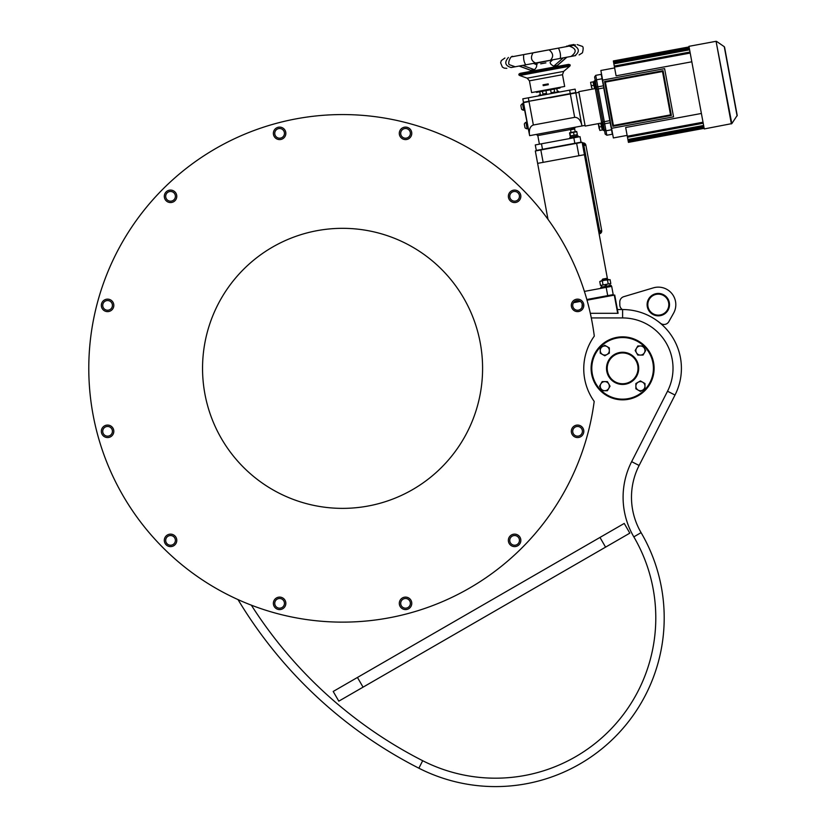 <?xml version="1.0" encoding="UTF-8"?>
<svg xmlns="http://www.w3.org/2000/svg" width="826" height="826" viewBox="0 0 826 826"><rect width="100%" height="100%" fill="white"/><g stroke="black" fill="none" stroke-linecap="round" stroke-linejoin="round"><path stroke-width="1.24" d="M602.949 122.041L605.19 134.122L604.477 130.302L603.372 130.498L601.844 122.238L602.949 122.041L596.826 88.991L595.722 89.198L594.193 80.938L595.288 80.731L594.596 76.983L595.288 80.731L594.193 80.938M525.15 98.397L531.5 97.22M604.477 130.302L603.372 130.498M574.091 135.257L577.333 134.659L576.785 131.726L569.568 133.069L570.116 135.991L574.091 135.257L573.543 132.325M570.477 135.929L569.94 132.996M576.548 131.448L569.692 132.728L576.579 131.458M577.168 134.69L570.281 135.96M596.826 88.991L595.288 80.731M566.45 90.746L572.8 89.569M575.774 92.574L570.26 93.596L575.774 92.574L575.133 89.136L522.817 98.831L523.519 102.62L529.022 101.598L523.178 102.682L529.642 135.66L523.457 102.279L570.26 93.596L523.457 102.279M584.416 291.413L611.684 286.354L613.212 294.614L587.059 299.466M579.367 300.891L574.266 301.831L579.367 300.891M578.923 155.722L584.436 154.699L582.134 142.309L535.331 150.982L537.623 163.372L578.923 155.722L576.631 143.332M547.999 219.334L535.331 150.982M601.731 231.239A2.798 2.798 0 0 1 599.449 233.799L599.108 233.861M582.609 142.929L585.871 145.18L583.868 145.552L582.609 142.929A2.798 2.798 0 0 1 585.871 145.18L601.689 230.537A2.798 2.798 0 0 1 601.741 230.97M582.774 145.748L583.868 145.552L599.686 230.908L601.689 230.537L599.449 233.799L599.686 230.908L598.592 231.104M573.192 143.961L558.737 146.646M612.665 134.153L601.225 74.33L595.722 75.352L594.596 76.983M614.637 67.928L600.863 70.478L610.28 121.246M611.498 129.785L605.995 130.807L606.821 135.237L612.324 134.225L601.565 74.268M609.929 121.308L603.62 87.236L609.929 121.308M610.538 122.692L610.92 126.667L610.197 122.744L604.694 123.766A1.404 0.65 169.5 0 0 603.434 124.654L596.351 86.451A1.404 0.65 169.5 0 0 597.848 86.833L595.722 75.352M542.94 94.03L546.544 93.369L546.74 94.401M546.626 93.782L543.023 94.443M540.338 94.949L538.955 95.197L539.068 95.816M554.112 89.115L554.752 92.564L557.426 92.058L556.786 88.619L557.302 91.376L558.262 91.19L558.882 92.151M558.758 91.531L557.374 91.789M554.7 92.285L551.097 92.956L551.21 93.575M540.266 94.536L538.955 95.197M554.618 91.872L551.097 92.956M604.787 355.779L600.234 353.156L600.234 347.901L604.787 345.278L607.058 346.59A4.553 4.553 0 0 1 607.058 354.468L604.787 355.779M607.058 354.468A4.553 4.553 0 0 1 600.234 350.523A4.553 4.553 0 0 1 607.058 346.59L609.34 347.901L609.34 353.156L607.058 354.468M602.515 346.59A4.553 4.553 0 0 0 600.234 350.523A4.553 4.553 0 0 1 602.515 346.59M601.018 288.336L600.812 287.231L611.137 285.321L611.343 286.415M569.899 137.384L578.097 135.867L578.303 136.971M605.985 284.846L606.738 286.137M604.952 285.042L605.706 286.323M512.172 200.511A4.842 4.842 0 0 1 512.172 192.128A4.842 4.842 0 0 1 519.44 196.32A4.842 4.842 0 0 1 512.172 200.511A4.842 4.842 0 0 0 519.44 196.32A4.842 4.842 0 0 0 512.172 192.128A4.842 4.842 0 0 0 512.172 200.511M551.097 92.522L550.591 89.766M539.76 91.779L540.39 95.217L543.074 94.722L542.434 91.283M546.461 93.379L545.955 90.633M548.144 89.507L535.754 91.81L536.57 92.367L559.976 88.031L560.534 87.215L531.614 92.574L529.435 80.824L562.496 74.701L564.674 86.451L548.144 89.507M600.667 123.177L602.288 129.992L601.008 123.105L598.561 123.559L599.821 130.405M598.251 123.621L599.211 128.784L598.561 123.559M601.307 126.615L599.201 127.008M602.288 129.992L599.841 130.446M600.822 390.13A30.799 30.799 0 0 1 614.637 338.598A30.799 30.799 0 0 1 652.364 376.326A30.799 30.799 0 0 1 600.822 390.13M600.337 390.626A31.502 31.502 0 0 1 614.451 337.917A31.502 31.502 0 0 1 653.036 376.501A31.502 31.502 0 0 1 600.337 390.626M611.219 379.733A16.107 16.107 0 0 1 618.437 352.795A16.107 16.107 0 0 1 638.157 372.516A16.107 16.107 0 0 1 611.219 379.733M611.715 379.237A15.405 15.405 0 0 1 618.622 353.476A15.405 15.405 0 0 1 637.486 372.34A15.405 15.405 0 0 1 611.715 379.237M536.301 150.446L535.279 144.942L580.017 136.651L581.039 142.155L536.301 150.446L574.906 143.652M573.822 137.797L574.844 143.301L581.101 142.495M523.591 109.538L524.407 109.352M523.581 109.507L524.417 109.393M568.825 45.451L571.262 44.996L568.877 45.719M566.522 46.163L575.485 44.924M573.068 44.666L571.262 44.996L573.12 44.934M572.212 45.11L573.936 44.501L572.16 44.831M512.068 56.767L574.999 45.017M570.188 45.193L569.465 45.327L570.188 45.193M512.296 56.726L569.135 46.101C576.465 48.445 577.095 51.893 571.055 56.426L570.756 56.478M523.684 54.619C523.333 58.822 524.014 62.229 525.739 64.831L514.897 66.834L525.739 64.831M508.424 57.448C504.19 62.373 505.099 65.729 511.139 67.536L575.67 55.569M570.095 46.019L572.862 45.43M573.967 45.203L573.74 45.337C579.449 48.424 579.811 51.883 574.813 55.734L566.884 57.2L557.416 65.471L553.792 66.142C551.128 64.81 549.94 63.457 550.219 62.074L552.635 59.844L534.102 63.705M558.479 48.166C560.307 51.966 560.895 55.394 560.224 58.44M549.125 49.901C553.306 53.267 553.74 56.715 550.426 60.246L535.527 63.013C531.17 60.897 530.333 57.521 533.028 52.885M513.638 67.071L515.197 66.782L509.756 64.841C506.885 64.49 510.705 54.815 512.987 56.509M534.339 52.554L547.783 50.056M530.643 70.21L534.494 69.714C536.508 67.526 537.137 65.832 536.384 64.645L534.092 63.633M545.914 62.869L540.679 63.839M590.6 82.321L590.92 84.035C592.108 90.468 592.108 90.468 590.92 84.035L592.159 89.105M594.627 88.692L593.006 81.867L594.627 88.692L592.18 89.146M584.436 154.699L607.492 279.074L601.978 280.097L602.092 280.726L604.849 280.22L599.986 281.387M606.46 278.383L602.681 279.085L601.978 280.097M594.555 88.31L595.515 88.083M594.555 88.268L595.525 88.124M610.115 283.659L601.163 285.311M600.977 280.933L599.759 281.573L600.471 285.445L601.762 285.207L608.225 284.01L607.513 280.138L608.721 279.498L602.092 280.726M608.225 284.01L610.806 283.524L610.094 279.663L604.849 280.22L610.094 279.663M603.063 284.96L602.34 281.098M251.352 605.179A440.361 440.361 0 0 0 422.685 760.715A160.327 160.327 0 0 0 633.831 536.869A78.408 78.408 0 0 1 631.642 461.662L639.117 465.472A70.014 70.014 0 0 0 641.079 532.625A168.721 168.721 0 0 1 418.875 768.201A448.766 448.766 0 0 1 238.012 599.593A448.766 448.766 0 0 0 418.875 768.201A448.766 448.766 0 0 1 238.012 599.593A448.766 448.766 0 0 0 418.875 768.201A448.766 448.766 0 0 1 238.012 599.593A448.766 448.766 0 0 0 418.875 768.201A168.721 168.721 0 0 0 641.079 532.625A70.014 70.014 0 0 1 639.117 465.472L675.007 395.045A58.811 58.811 0 0 0 622.608 309.543L617.404 309.543L618.106 313.302L590.311 313.302M602.216 129.61L603.166 129.393M602.206 129.568L603.176 129.434M627.14 135.392L613.367 137.942L611.581 128.309L673.541 116.827L664.61 68.641L602.65 80.122M701.398 113.461L625.674 127.503L628.235 141.339L628.431 142.371L704.155 128.34L688.956 46.328L716.07 41.3L731.826 123.611L704.258 128.928L704.155 128.319M691.816 61.795L616.093 75.827L614.286 66.059L690.009 52.028M604.56 81.547L612.851 126.295L671.362 115.444L663.072 70.706L604.56 81.547L605.375 82.104L613.408 125.48L612.851 126.295M689.596 49.787L613.873 63.819L614.286 66.059M613.873 63.819L613.346 60.948L689.06 46.917L613.346 60.948M613.408 125.48L670.547 114.886L662.504 71.521L605.375 82.104M662.504 71.521L663.072 70.706M670.547 114.886L671.362 115.444M737.215 115.403L724.567 47.144L737.215 115.403L731.826 123.611M593.357 81.805L590.91 82.259M593.646 85.315L591.55 85.697M591.561 87.484L591.561 87.484C591.974 89.735 591.974 89.735 591.561 87.484L590.92 84.035M602.164 390.719L599.531 386.176L602.164 381.622L607.409 381.622L608.731 383.894A4.553 4.553 0 0 1 604.787 390.719L602.164 390.719M604.787 390.719A4.553 4.553 0 0 1 600.843 383.894A4.553 4.553 0 0 1 608.731 383.894L610.042 386.176L608.731 388.447L607.409 390.719L604.787 390.719M566.233 64.8L522.404 72.925M566.337 64.779L520.05 73.359L518.862 74.195L569.992 64.717L568.577 64.366L522.3 72.936M520.876 105.46L521.567 109.177L523.715 110.24L522.507 103.694A3.469 3.469 0 0 0 520.876 105.46M598.571 125.335C599.769 131.768 599.769 131.768 598.571 125.335L598.261 123.652L585.18 126.079L578.799 91.665L595.598 88.516M601.989 122.991L601.018 123.146M585.056 125.387L581.618 126.027M604.364 129.682L605.995 130.807L604.302 121.68L609.815 120.658L603.734 87.897L598.231 88.919A1.404 0.764 169.5 0 0 596.992 89.92M543.209 85.656L548.33 84.706M543.012 84.83L548.175 83.88M524.324 124.045L525.006 127.762A3.469 3.469 0 0 0 527.164 128.825L525.955 122.279A3.469 3.469 0 0 0 524.324 124.045M357.451 677.454L333.198 691.465L338.805 701.16L363.058 687.16L629.825 533.142L624.229 523.436L357.451 677.454L363.058 687.16M599.975 537.437L605.572 547.142M571.055 132.47L570.559 129.785L574.689 129.011L575.185 131.706M570.559 129.785L571.158 128.959L573.874 128.453L574.689 129.011M528.32 97.809L528.96 101.257C535.826 99.977 522.094 102.527 528.96 101.257C535.826 99.977 522.094 102.527 528.96 101.257L539.461 99.306M569.62 90.158L570.322 93.947L575.836 92.925L549.672 97.767M640.429 391.421L635.875 388.798L635.875 383.543L640.429 380.92L642.711 382.231A4.553 4.553 0 0 1 642.711 390.109L640.429 391.421M638.157 382.231A4.553 4.553 0 0 1 642.711 382.231L644.982 383.543L644.982 388.798L642.711 390.109A4.553 4.553 0 0 1 635.875 386.176A4.553 4.553 0 0 1 644.373 383.894A4.553 4.553 0 0 1 642.711 390.109A4.553 4.553 0 0 0 644.373 383.894A4.553 4.553 0 0 0 638.157 382.231M635.173 350.523L637.806 345.98L643.062 345.98L645.684 350.523L643.062 355.077L637.806 355.077L635.173 350.523M636.485 352.805A4.553 4.553 0 0 1 640.429 345.98A4.553 4.553 0 0 1 644.373 352.805A4.553 4.553 0 0 1 636.485 352.805M529.642 135.66L581.958 125.965L581.803 125.139C580.471 119.894 578.086 117.292 574.669 117.344L570.322 93.947L528.96 101.257M581.803 125.139L575.836 92.925L581.803 125.139M529.487 134.834C528.857 129.455 530.147 126.182 533.359 125.005L529.022 101.598M574.669 117.344L533.359 125.005M573.027 307.086L573.368 307.809A4.842 4.842 0 0 0 581.762 307.809A4.842 4.842 0 0 0 577.56 300.54A4.842 4.842 0 0 0 573.368 307.809L573.492 308.005M588.091 304.113L589.268 308.8M590.456 313.942L590.951 316.244M582.237 304.102L582.02 307.272M580.606 309.151L579.821 309.667M594.193 401.395A253.788 253.788 0 0 1 206.004 582.258A253.788 253.788 0 0 1 206.696 153.997A253.788 253.788 0 0 1 594.297 336.12A56.003 56.003 0 0 0 594.193 401.395M282.729 138.758A6.247 6.247 0 0 0 282.729 127.947A6.247 6.247 0 0 0 273.365 133.358A6.247 6.247 0 0 0 282.729 138.758M175.948 199.448A6.247 6.247 0 0 0 170.538 190.083A6.247 6.247 0 0 0 165.138 199.448A6.247 6.247 0 0 0 175.948 199.448M113.823 305.383A6.247 6.247 0 0 0 104.458 299.972A6.247 6.247 0 0 0 104.458 310.793A6.247 6.247 0 0 0 113.823 305.383M112.986 428.198A6.247 6.247 0 0 0 102.166 428.198A6.247 6.247 0 0 0 107.576 437.563A6.247 6.247 0 0 0 112.986 428.198M173.666 534.969A6.247 6.247 0 0 0 164.302 540.38A6.247 6.247 0 0 0 173.666 545.779A6.247 6.247 0 0 0 173.666 534.969M279.601 597.105A6.247 6.247 0 0 0 274.201 606.47A6.247 6.247 0 0 0 285.011 606.47A6.247 6.247 0 0 0 279.601 597.105M402.417 597.941A6.247 6.247 0 0 0 402.417 608.752A6.247 6.247 0 0 0 411.782 603.341A6.247 6.247 0 0 0 402.417 597.941M509.188 537.251A6.247 6.247 0 0 0 514.598 546.616A6.247 6.247 0 0 0 520.008 537.251A6.247 6.247 0 0 0 509.188 537.251M571.324 431.317A6.247 6.247 0 0 0 580.688 436.727A6.247 6.247 0 0 0 580.688 425.906A6.247 6.247 0 0 0 571.324 431.317M572.16 308.501A6.247 6.247 0 0 0 582.97 308.501A6.247 6.247 0 0 0 577.56 299.136A6.247 6.247 0 0 0 572.16 308.501M511.48 201.73A6.247 6.247 0 0 0 520.845 196.32A6.247 6.247 0 0 0 511.48 190.92A6.247 6.247 0 0 0 511.48 201.73M342.346 508.372A140.017 140.017 0 0 1 221.42 298.145A140.017 140.017 0 0 1 463.944 298.537A140.017 140.017 0 0 1 342.346 508.372M405.535 139.594A6.247 6.247 0 0 0 410.945 130.229A6.247 6.247 0 0 0 400.125 130.229A6.247 6.247 0 0 0 405.535 139.594M572.717 431.317A4.842 4.842 0 0 0 579.986 435.509A4.842 4.842 0 0 0 579.986 427.125A4.842 4.842 0 0 0 572.717 431.317M510.406 537.953A4.842 4.842 0 0 0 514.598 545.222A4.842 4.842 0 0 0 518.79 537.953A4.842 4.842 0 0 0 510.406 537.953M403.119 599.149A4.842 4.842 0 0 0 403.119 607.533A4.842 4.842 0 0 0 410.377 603.341A4.842 4.842 0 0 0 403.119 599.149M279.601 598.499A4.842 4.842 0 0 0 275.409 605.768A4.842 4.842 0 0 0 283.793 605.768A4.842 4.842 0 0 0 279.601 598.499M172.964 536.188A4.842 4.842 0 0 0 165.696 540.38A4.842 4.842 0 0 0 172.964 544.571A4.842 4.842 0 0 0 172.964 536.188M111.768 428.89A4.842 4.842 0 0 0 103.384 428.89A4.842 4.842 0 0 0 107.576 436.159A4.842 4.842 0 0 0 111.768 428.89M112.419 305.383A4.842 4.842 0 0 0 105.15 301.191A4.842 4.842 0 0 0 105.15 309.574A4.842 4.842 0 0 0 112.419 305.383M174.74 198.746A4.842 4.842 0 0 0 170.538 191.477A4.842 4.842 0 0 0 166.346 198.746A4.842 4.842 0 0 0 174.74 198.746M282.027 137.55A4.842 4.842 0 0 0 282.027 129.166A4.842 4.842 0 0 0 274.759 133.358A4.842 4.842 0 0 0 282.027 137.55M405.535 138.2A4.842 4.842 0 0 0 409.727 130.931A4.842 4.842 0 0 0 401.343 130.931A4.842 4.842 0 0 0 405.535 138.2M573.543 302.677L580.348 301.418M587.028 300.179L614.72 295.047L618.106 313.302M617.672 313.302L614.307 295.13M657.702 321.159A58.811 58.811 0 0 1 660.49 323.255A5.596 5.596 0 0 0 668.864 321.613L673.582 313.199A17.501 17.501 0 0 0 653.314 287.871L623.795 296.668A5.596 5.596 0 0 0 619.789 302.079L619.81 304.877A5.596 5.596 0 0 0 622.37 309.543M658.384 315.842A11.203 11.203 0 0 0 667.976 298.981A11.203 11.203 0 0 0 648.575 299.095A11.203 11.203 0 0 0 658.384 315.842M658.374 315.14A10.501 10.501 0 0 0 667.377 299.332A10.501 10.501 0 0 0 649.184 299.446A10.501 10.501 0 0 0 658.374 315.14M606.181 287.376L607.709 295.636M543.136 162.35L540.834 149.96M603.692 85.739L597.848 86.833L604.302 121.68A1.404 0.764 169.5 0 1 602.784 121.185M541.474 143.796L542.558 149.64M519.255 66.028L531.056 70.355M522.693 65.388L534.494 69.714M563.26 57.872L553.792 66.142M566.698 57.231L557.24 65.502M703.958 127.307L628.235 141.339M703.618 125.469L627.905 139.501M703.019 122.196L627.295 136.228M690.195 53.06L614.482 67.092M689.256 47.949L613.532 61.981M731.371 123.9L716.07 41.3M737.102 115.929L724.268 46.69L716.586 41.414M562.496 74.701L563.662 71.397L527.164 78.16L529.435 80.824M563.662 71.397L569.703 66.235L519.678 75.507L527.164 78.16M569.703 66.235L570.208 65.502L518.934 75.011L519.678 75.507M622.608 309.543L622.608 317.938L591.302 317.938M675.007 395.045L667.522 391.235A50.407 50.407 0 0 0 622.608 317.938M631.642 461.662L667.522 391.235M641.079 532.625L633.831 536.869M418.875 768.201L422.685 760.715M601.7 123.012L595.329 88.599M570.776 129.465L537.809 135.567L536.177 134.452M570.043 138.5L569.837 137.395M577.033 136.063L576.847 135.103M570.9 137.199L570.725 136.238M610.177 285.497L609.918 284.123M601.772 287.056L601.514 285.672M523.457 104.231L522.631 104.386M504.923 58.006L501.31 60.577L500.639 62.848L502.363 67.061L504.19 68.135L506.834 68.331M579.119 54.929L582.454 52.792C583.486 48.703 583.373 46.545 582.103 46.297L577.198 44.604M536.848 63.127L537.096 64.5M519.079 66.059L530.881 70.396M530.457 70.241L531.242 71.284M557.395 66.431L557.746 65.182M604.952 296.152L605.086 296.833M606.47 278.383L607.606 279.704M610.466 295.13L610.59 295.811M594.39 82.011L593.419 82.187M602.04 123.311L601.08 123.487L602.04 123.311M703.814 126.502L628.09 140.534M703.205 123.229L627.481 137.261M689.4 48.755L613.677 62.786M611.963 295.563L611.839 294.872M518.934 75.011L518.862 74.195M570.208 65.502L569.992 64.717M521.567 109.177A3.469 3.469 0 0 0 523.715 110.24M578.933 92.347L575.836 92.925M606.821 135.237L605.19 134.122M602.051 78.769L596.537 79.792L595.422 81.423M526.905 122.816L526.079 122.971L526.905 122.816M527.866 127.978L527.04 128.133L527.866 127.978M574.297 128.804L575.423 127.173M537.809 135.567L539.409 144.178"/></g></svg>

